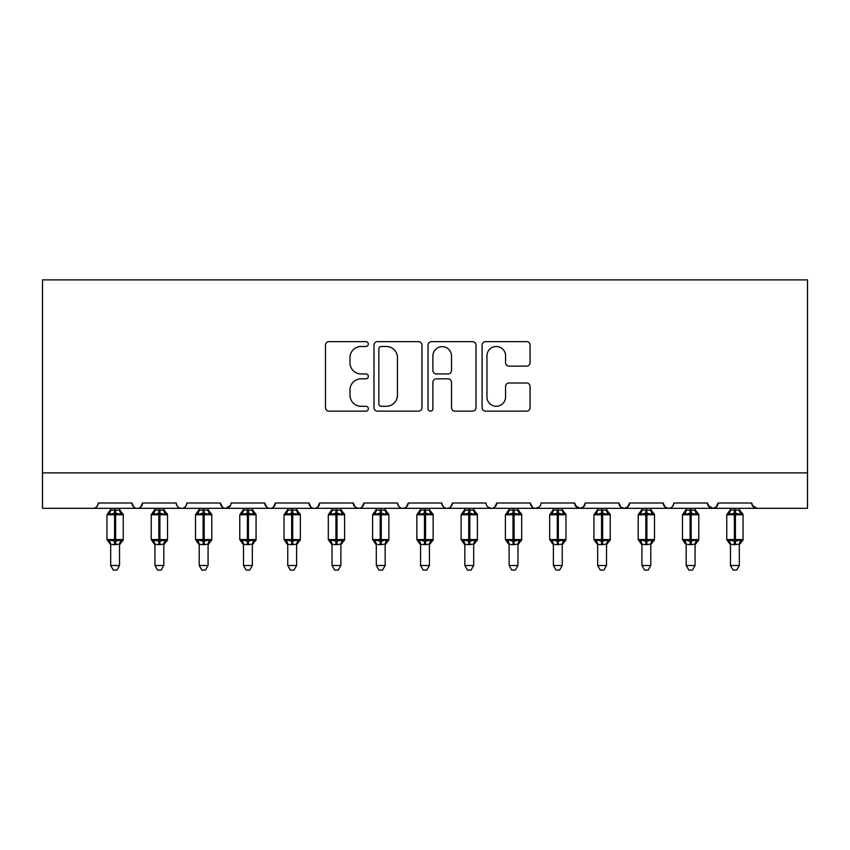 <?xml version="1.0" encoding="UTF-8"?>
<svg xmlns="http://www.w3.org/2000/svg" width="850" height="850" viewBox="0 0 850 850"><rect width="100%" height="100%" fill="white"/><g stroke="black" fill="none" stroke-linecap="round" stroke-linejoin="round"><path stroke-width="1.27" d="M368.337 344.059A2.433 2.433 0 0 0 365.904 341.626L328.961 341.626A3.474 3.474 0 0 0 325.486 345.1L325.486 407.681A3.474 3.474 0 0 0 328.961 411.156L365.904 411.156A2.433 2.433 0 0 0 368.337 408.723A2.433 2.433 0 0 0 365.904 406.289L361.123 406.289A11.124 11.124 0 0 1 349.998 395.165L349.998 389.948A11.124 11.124 0 0 1 361.123 378.824L365.904 378.824A2.433 2.433 0 0 0 368.337 376.391A2.433 2.433 0 0 0 365.904 373.957L361.123 373.957A11.124 11.124 0 0 1 349.998 362.833L349.998 357.616A11.124 11.124 0 0 1 361.123 346.492L365.904 346.492A2.433 2.433 0 0 0 368.337 344.059M526.596 366.138A3.474 3.474 0 0 0 530.071 362.663L530.071 345.1A3.474 3.474 0 0 0 526.596 341.626L485.573 341.626A3.474 3.474 0 0 0 482.099 345.1L482.099 407.681A3.474 3.474 0 0 0 485.573 411.156L526.596 411.156A3.474 3.474 0 0 0 530.071 407.681L530.071 386.474A3.474 3.474 0 0 0 526.596 382.999L509.044 382.999A3.474 3.474 0 0 0 505.569 386.474L505.569 396.993A9.297 9.297 0 0 1 496.262 406.289A9.297 9.297 0 0 1 486.965 396.993L486.965 355.789A9.297 9.297 0 0 1 496.262 346.492A9.297 9.297 0 0 1 505.569 355.789L505.569 362.663A3.474 3.474 0 0 0 509.044 366.138L526.596 366.138M42.5 472.897L807.5 472.897L807.5 279.884L42.5 279.884L42.5 508.321L92.969 508.321C95.784 508.417 97.559 506.642 98.281 503.009L131.931 503.009L133.864 507.11M421.961 345.1A3.474 3.474 0 0 0 418.487 341.626L377.464 341.626A3.474 3.474 0 0 0 373.989 345.1L373.989 407.681A3.474 3.474 0 0 0 377.464 411.156L418.487 411.156A3.474 3.474 0 0 0 421.961 407.681L421.961 345.1M431.513 341.626L472.536 341.626A3.474 3.474 0 0 1 476.011 345.1L476.011 407.681A3.474 3.474 0 0 1 472.536 411.156L454.984 411.156A3.474 3.474 0 0 1 451.509 407.681L451.509 382.298A3.474 3.474 0 0 0 448.035 378.824L436.39 378.824A3.474 3.474 0 0 0 432.905 382.298L432.905 408.723A2.433 2.433 0 0 1 430.472 411.156A2.433 2.433 0 0 1 428.039 408.723L428.039 345.1A3.474 3.474 0 0 1 431.513 341.626M92.969 508.321C95.784 508.417 97.559 506.642 98.281 503.009A5.312 5.312 0 0 1 92.969 508.321L137.243 508.321C134.417 508.417 132.653 506.642 131.931 503.009A5.312 5.312 0 0 0 137.243 508.321A5.312 5.312 0 0 0 142.556 503.009L176.194 503.009A5.312 5.312 0 0 0 181.507 508.321A5.312 5.312 0 0 0 186.819 503.009L220.469 503.009A5.312 5.312 0 0 0 225.781 508.321A5.312 5.312 0 0 0 231.094 503.009L264.743 503.009A5.312 5.312 0 0 0 270.056 508.321A5.312 5.312 0 0 0 275.368 503.009L309.007 503.009A5.312 5.312 0 0 0 314.319 508.321A5.312 5.312 0 0 0 319.632 503.009L353.281 503.009A5.312 5.312 0 0 0 358.594 508.321A5.312 5.312 0 0 0 363.906 503.009L397.556 503.009A5.312 5.312 0 0 0 402.868 508.321A5.312 5.312 0 0 0 408.181 503.009L441.819 503.009A5.312 5.312 0 0 0 447.132 508.321A5.312 5.312 0 0 0 452.444 503.009L486.094 503.009A5.312 5.312 0 0 0 491.406 508.321A5.312 5.312 0 0 0 496.719 503.009L530.368 503.009A5.312 5.312 0 0 0 535.681 508.321A5.312 5.312 0 0 0 540.993 503.009L574.632 503.009A5.312 5.312 0 0 0 579.944 508.321A5.312 5.312 0 0 0 585.257 503.009L618.906 503.009A5.312 5.312 0 0 0 624.219 508.321A5.312 5.312 0 0 0 629.531 503.009L663.181 503.009A5.312 5.312 0 0 0 668.493 508.321A5.312 5.312 0 0 0 673.806 503.009L707.444 503.009A5.312 5.312 0 0 0 712.757 508.321A5.312 5.312 0 0 0 718.069 503.009L751.719 503.009L752.707 506.09M718.069 503.009L716.136 507.11M707.444 503.009L709.389 507.11M663.181 503.009L665.114 507.11M629.531 503.009L627.587 507.11M618.906 503.009L620.851 507.11M585.257 503.009L583.323 507.11M574.632 503.009L576.576 507.11M140.611 507.11L142.556 503.009C141.833 506.642 140.059 508.417 137.243 508.321L535.681 508.321C532.854 508.417 531.091 506.642 530.368 503.009L532.302 507.11M487.985 507.067L491.406 508.321C494.222 508.417 495.996 506.642 496.719 503.009L494.774 507.11M441.819 503.009C442.542 506.642 444.316 508.417 447.132 508.321C449.958 508.417 451.722 506.642 452.444 503.009L450.511 507.11M397.556 503.009C398.278 506.642 400.042 508.417 402.868 508.321C405.684 508.417 407.458 506.642 408.181 503.009L406.236 507.11M355.172 507.067L358.594 508.321C361.409 508.417 363.184 506.642 363.906 503.009L361.962 507.11M353.281 503.009L355.226 507.11M310.951 507.11L309.007 503.009C309.729 506.642 311.504 508.417 314.319 508.321C317.146 508.417 318.909 506.642 319.632 503.009L317.698 507.11M266.677 507.11L264.743 503.009C265.466 506.642 267.229 508.417 270.056 508.321C272.871 508.417 274.646 506.642 275.368 503.009L273.424 507.11M230.52 505.41L225.781 508.321C222.966 508.417 221.191 506.642 220.469 503.009L222.413 507.11M751.719 503.009A5.312 5.312 0 0 0 757.031 508.321L752.293 505.41M807.5 472.897L807.5 508.321L712.757 508.321L716.178 507.067M176.194 503.009C176.917 506.642 178.691 508.417 181.507 508.321C184.333 508.417 186.097 506.642 186.819 503.009M583.366 507.067L579.944 508.321L535.681 508.321L539.102 507.067M627.64 507.067L624.219 508.321L579.944 508.321L575.206 505.41M673.806 503.009C673.083 506.642 671.309 508.417 668.493 508.321L624.219 508.321L620.798 507.067M708.018 505.41L712.757 508.321L668.493 508.321L665.072 507.067M381.289 346.492A2.433 2.433 0 0 0 378.856 348.925L378.856 403.856A2.433 2.433 0 0 0 381.289 406.289L386.325 406.289A11.124 11.124 0 0 0 397.449 395.165L397.449 357.616A11.124 11.124 0 0 0 386.325 346.492L381.289 346.492M451.509 355.969A9.297 9.297 0 0 0 442.212 346.672A9.297 9.297 0 0 0 432.905 355.969L432.905 370.483A3.474 3.474 0 0 0 436.39 373.957L448.035 373.957A3.474 3.474 0 0 0 451.509 370.483L451.509 355.969M110.681 565.516L119.531 565.516L116.875 570.116L113.337 570.116L110.681 565.516L110.681 544.308A3.899 3.719 180 0 0 108.63 541.057L109.395 539.92L114.569 541.163L114.569 539.569L115.632 539.569L115.632 513.188L120.817 514.431L122.092 513.113A1.774 1.774 0 0 1 123.25 514.781L106.962 514.781L106.962 539.569L114.569 539.569L114.569 513.188L109.395 514.431L108.63 513.294A3.899 3.719 -0 0 0 110.681 510.021L119.531 510.212L119.531 508.321M119.531 565.516L119.531 544.149L114.569 544.669L114.569 541.163L115.632 541.163L115.632 539.569L123.25 539.569A1.774 1.774 0 0 1 122.092 541.237L119.531 544.893M119.531 544.329L119.531 544.308A3.899 3.719 180 0 1 121.582 541.057L120.817 539.92L115.632 541.163L115.632 544.669M114.569 544.669L110.681 544.308M110.681 508.321L110.681 510.053M109.395 514.431L109.916 512.922M120.817 514.431L119.531 510.212M119.531 544.149L120.817 539.92M110.67 544.149L109.395 539.92M154.944 565.516L163.806 565.516L161.139 570.116L157.611 570.116L154.944 565.516L154.944 544.308A3.899 3.719 180 0 0 152.904 541.057L153.659 539.92L158.844 541.163L158.844 539.569L159.906 539.569L159.906 513.188L165.091 514.431L166.356 513.113A1.774 1.774 0 0 1 167.524 514.781L151.226 514.781L151.226 539.569L158.844 539.569L158.844 513.188L153.659 514.431L152.904 513.294A3.899 3.719 -0 0 0 154.944 510.021L163.806 510.212L163.806 508.321M163.806 565.516L163.806 544.149L158.844 544.669L158.844 541.163L159.906 541.163L159.906 539.569L167.524 539.569A1.774 1.774 0 0 1 166.356 541.237L163.806 544.893M163.806 544.329L163.806 544.308A3.899 3.719 180 0 1 165.846 541.057L165.091 539.92L159.906 541.163L159.906 544.669M158.844 544.669L154.944 544.308M154.944 508.321L154.944 510.053M153.659 514.431L154.179 512.922M165.091 514.431L163.806 510.212M163.806 544.149L165.091 539.92M154.944 544.149L153.659 539.92M199.219 565.516L208.069 565.516L205.413 570.116L201.875 570.116L199.219 565.516L199.219 544.308A3.899 3.719 180 0 0 197.168 541.057L197.933 539.92L203.118 541.163L203.118 539.569L204.181 539.569L204.181 513.188L209.355 514.431L210.63 513.113A1.774 1.774 0 0 1 211.788 514.781L195.5 514.781L195.5 539.569L203.118 539.569L203.118 513.188L197.933 514.431L197.168 513.294A3.899 3.719 -0 0 0 199.219 510.021L208.08 510.212L208.069 508.321M208.069 565.516L208.08 544.149L203.118 544.669L203.118 541.163L204.181 541.163L204.181 539.569L211.788 539.569A1.774 1.774 0 0 1 210.63 541.237L208.069 544.893M208.069 544.329L208.069 544.308A3.899 3.719 180 0 1 210.12 541.057L209.355 539.92L204.181 541.163L204.181 544.669M203.118 544.669L199.219 544.308M199.219 508.321L199.219 510.053M197.933 514.431L198.454 512.922M209.355 514.431L208.08 510.212M208.08 544.149L209.355 539.92M199.219 544.149L197.933 539.92M243.493 565.516L252.344 565.516L249.688 570.116L246.149 570.116L243.493 565.516L243.493 544.308A3.899 3.719 180 0 0 241.442 541.057L242.208 539.92L247.382 541.163L247.382 539.569L248.444 539.569L248.444 513.188L253.629 514.431L254.904 513.113A1.774 1.774 0 0 1 256.062 514.781L239.774 514.781L239.774 539.569L247.382 539.569L247.382 513.188L242.208 514.431L241.442 513.294A3.899 3.719 -0 0 0 243.493 510.021L252.344 510.212L252.344 508.321M252.344 565.516L252.344 544.149L247.382 544.669L247.382 541.163L248.444 541.163L248.444 539.569L256.062 539.569A1.774 1.774 0 0 1 254.904 541.237L252.344 544.893M252.344 544.329L252.344 544.308A3.899 3.719 180 0 1 254.394 541.057L253.629 539.92L248.444 541.163L248.444 544.669M247.382 544.669L243.493 544.308M243.493 508.321L243.493 510.053M242.208 514.431L242.728 512.922M253.629 514.431L252.344 510.212M252.344 544.149L253.629 539.92M243.482 544.149L242.208 539.92M287.757 565.516L296.618 565.516L293.951 570.116L290.424 570.116L287.757 565.516L287.757 544.308A3.899 3.719 180 0 0 285.717 541.057L286.471 539.92L291.656 541.163L291.656 539.569L292.719 539.569L292.719 513.188L297.904 514.431L299.168 513.113A1.774 1.774 0 0 1 300.337 514.781L284.038 514.781L284.038 539.569L291.656 539.569L291.656 513.188L286.471 514.431L285.717 513.294A3.899 3.719 -0 0 0 287.757 510.021L296.618 510.212L296.618 508.321M296.618 565.516L296.618 544.149L291.656 544.669L291.656 541.163L292.719 541.163L292.719 539.569L300.337 539.569A1.774 1.774 0 0 1 299.168 541.237L296.618 544.893M296.618 544.329L296.618 544.308A3.899 3.719 180 0 1 298.658 541.057L297.904 539.92L292.719 541.163L292.719 544.669M291.656 544.669L287.757 544.308M287.757 508.321L287.757 510.053M286.471 514.431L286.992 512.922M297.904 514.431L296.618 510.212M296.618 544.149L297.904 539.92M287.757 544.149L286.471 539.92M332.031 565.516L340.882 565.516L338.226 570.116L334.688 570.116L332.031 565.516L332.031 544.308A3.899 3.719 180 0 0 329.981 541.057L330.746 539.92L335.931 541.163L335.931 539.569L336.993 539.569L336.993 513.188L342.168 514.431L343.442 513.113A1.774 1.774 0 0 1 344.601 514.781L328.312 514.781L328.312 539.569L335.931 539.569L335.931 513.188L330.746 514.431L329.981 513.294A3.899 3.719 -0 0 0 332.031 510.021L340.892 510.212L340.882 508.321M340.882 565.516L340.892 544.149L335.931 544.669L335.931 541.163L336.993 541.163L336.993 539.569L344.601 539.569A1.774 1.774 0 0 1 343.442 541.237L340.882 544.893M340.882 544.329L340.882 544.308A3.899 3.719 180 0 1 342.933 541.057L342.168 539.92L336.993 541.163L336.993 544.669M335.931 544.669L332.031 544.308M332.031 508.321L332.031 510.053M330.746 514.431L331.266 512.922M342.168 514.431L340.892 510.212M340.892 544.149L342.168 539.92M332.031 544.149L330.746 539.92M376.306 565.516L385.156 565.516L382.5 570.116L378.962 570.116L376.306 565.516L376.306 544.308A3.899 3.719 180 0 0 374.255 541.057L375.02 539.92L380.194 541.163L380.194 539.569L381.257 539.569L381.257 513.188L386.442 514.431L387.717 513.113A1.774 1.774 0 0 1 388.875 514.781L372.587 514.781L372.587 539.569L380.194 539.569L380.194 513.188L375.02 514.431L374.255 513.294A3.899 3.719 -0 0 0 376.306 510.021L385.156 510.212L385.156 508.321M385.156 565.516L385.156 544.149L380.194 544.669L380.194 541.163L381.257 541.163L381.257 539.569L388.875 539.569A1.774 1.774 0 0 1 387.717 541.237L385.156 544.893M385.156 544.329L385.156 544.308A3.899 3.719 180 0 1 387.207 541.057L386.442 539.92L381.257 541.163L381.257 544.669M380.194 544.669L376.306 544.308M376.306 508.321L376.306 510.053M375.02 514.431L375.541 512.922M386.442 514.431L385.156 510.212M385.156 544.149L386.442 539.92M376.295 544.149L375.02 539.92M420.569 565.516L429.431 565.516L426.764 570.116L423.236 570.116L420.569 565.516L420.569 544.308A3.899 3.719 180 0 0 418.529 541.057L419.284 539.92L424.469 541.163L424.469 539.569L425.531 539.569L425.531 513.188L430.716 514.431L431.981 513.113A1.774 1.774 0 0 1 433.149 514.781L416.851 514.781L416.851 539.569L424.469 539.569L424.469 513.188L419.284 514.431L418.529 513.294A3.899 3.719 -0 0 0 420.569 510.021L429.431 510.212L429.431 508.321M429.431 565.516L429.431 544.149L424.469 544.669L424.469 541.163L425.531 541.163L425.531 539.569L433.149 539.569A1.774 1.774 0 0 1 431.981 541.237L429.431 544.893M429.431 544.329L429.431 544.308A3.899 3.719 180 0 1 431.471 541.057L430.716 539.92L425.531 541.163L425.531 544.669M424.469 544.669L420.569 544.308M420.569 508.321L420.569 510.053M419.284 514.431L419.804 512.922M430.716 514.431L429.431 510.212M429.431 544.149L430.716 539.92M420.569 544.149L419.284 539.92M464.844 565.516L473.694 565.516L471.038 570.116L467.5 570.116L464.844 565.516L464.844 544.308A3.899 3.719 180 0 0 462.793 541.057L463.558 539.92L468.743 541.163L468.743 539.569L469.806 539.569L469.806 513.188L474.98 514.431L476.255 513.113A1.774 1.774 0 0 1 477.413 514.781L461.125 514.781L461.125 539.569L468.743 539.569L468.743 513.188L463.558 514.431L462.793 513.294A3.899 3.719 -0 0 0 464.844 510.021L473.705 510.212L473.694 508.321M473.694 565.516L473.705 544.149L468.743 544.669L468.743 541.163L469.806 541.163L469.806 539.569L477.413 539.569A1.774 1.774 0 0 1 476.255 541.237L473.694 544.893M473.694 544.329L473.694 544.308A3.899 3.719 180 0 1 475.745 541.057L474.98 539.92L469.806 541.163L469.806 544.669M468.743 544.669L464.844 544.308M464.844 508.321L464.844 510.053M463.558 514.431L464.079 512.922M474.98 514.431L473.705 510.212M473.705 544.149L474.98 539.92M464.844 544.149L463.558 539.92M509.118 565.516L517.969 565.516L515.312 570.116L511.774 570.116L509.118 565.516L509.118 544.308A3.899 3.719 180 0 0 507.067 541.057L507.832 539.92L513.007 541.163L513.007 539.569L514.069 539.569L514.069 513.188L519.254 514.431L520.529 513.113A1.774 1.774 0 0 1 521.688 514.781L505.399 514.781L505.399 539.569L513.007 539.569L513.007 513.188L507.832 514.431L507.067 513.294A3.899 3.719 -0 0 0 509.118 510.021L517.969 510.212L517.969 508.321M517.969 565.516L517.969 544.149L513.007 544.669L513.007 541.163L514.069 541.163L514.069 539.569L521.688 539.569A1.774 1.774 0 0 1 520.529 541.237L517.969 544.893M517.969 544.329L517.969 544.308A3.899 3.719 180 0 1 520.019 541.057L519.254 539.92L514.069 541.163L514.069 544.669M513.007 544.669L509.118 544.308M509.118 508.321L509.118 510.053M507.832 514.431L508.353 512.922M519.254 514.431L517.969 510.212M517.969 544.149L519.254 539.92M509.108 544.149L507.832 539.92M553.382 565.516L562.243 565.516L559.576 570.116L556.049 570.116L553.382 565.516L553.382 544.308A3.899 3.719 180 0 0 551.342 541.057L552.096 539.92L557.281 541.163L557.281 539.569L558.344 539.569L558.344 513.188L563.529 514.431L564.793 513.113A1.774 1.774 0 0 1 565.962 514.781L549.663 514.781L549.663 539.569L557.281 539.569L557.281 513.188L552.096 514.431L551.342 513.294A3.899 3.719 -0 0 0 553.382 510.021L562.243 510.212L562.243 508.321M562.243 565.516L562.243 544.149L557.281 544.669L557.281 541.163L558.344 541.163L558.344 539.569L565.962 539.569A1.774 1.774 0 0 1 564.793 541.237L562.243 544.893M562.243 544.329L562.243 544.308A3.899 3.719 180 0 1 564.283 541.057L563.529 539.92L558.344 541.163L558.344 544.669M557.281 544.669L553.382 544.308M553.382 508.321L553.382 510.053M552.096 514.431L552.617 512.922M563.529 514.431L562.243 510.212M562.243 544.149L563.529 539.92M553.382 544.149L552.096 539.92M597.656 565.516L606.507 565.516L603.851 570.116L600.312 570.116L597.656 565.516L597.656 544.308A3.899 3.719 180 0 0 595.606 541.057L596.371 539.92L601.556 541.163L601.556 539.569L602.618 539.569L602.618 513.188L607.793 514.431L609.067 513.113A1.774 1.774 0 0 1 610.226 514.781L593.938 514.781L593.938 539.569L601.556 539.569L601.556 513.188L596.371 514.431L595.606 513.294A3.899 3.719 -0 0 0 597.656 510.021L606.518 510.212L606.507 508.321M606.507 565.516L606.518 544.149L601.556 544.669L601.556 541.163L602.618 541.163L602.618 539.569L610.226 539.569A1.774 1.774 0 0 1 609.067 541.237L606.507 544.893M606.507 544.329L606.507 544.308A3.899 3.719 180 0 1 608.558 541.057L607.793 539.92L602.618 541.163L602.618 544.669M601.556 544.669L597.656 544.308M597.656 508.321L597.656 510.053M596.371 514.431L596.891 512.922M607.793 514.431L606.518 510.212M606.518 544.149L607.793 539.92M597.656 544.149L596.371 539.92M641.931 565.516L650.781 565.516L648.125 570.116L644.587 570.116L641.931 565.516L641.931 544.308A3.899 3.719 180 0 0 639.88 541.057L640.645 539.92L645.819 541.163L645.819 539.569L646.882 539.569L646.882 513.188L652.067 514.431L653.342 513.113A1.774 1.774 0 0 1 654.5 514.781L638.212 514.781L638.212 539.569L645.819 539.569L645.819 513.188L640.645 514.431L639.88 513.294A3.899 3.719 -0 0 0 641.931 510.021L650.781 510.212L650.781 508.321M650.781 565.516L650.781 544.149L645.819 544.669L645.819 541.163L646.882 541.163L646.882 539.569L654.5 539.569A1.774 1.774 0 0 1 653.342 541.237L650.781 544.893M650.781 544.329L650.781 544.308A3.899 3.719 180 0 1 652.832 541.057L652.067 539.92L646.882 541.163L646.882 544.669M645.819 544.669L641.931 544.308M641.931 508.321L641.931 510.053M640.645 514.431L641.166 512.922M652.067 514.431L650.781 510.212M650.781 544.149L652.067 539.92M641.92 544.149L640.645 539.92M686.194 565.516L695.056 565.516L692.389 570.116L688.861 570.116L686.194 565.516L686.194 544.308A3.899 3.719 180 0 0 684.154 541.057L684.909 539.92L690.094 541.163L690.094 539.569L691.156 539.569L691.156 513.188L696.341 514.431L697.606 513.113A1.774 1.774 0 0 1 698.774 514.781L682.476 514.781L682.476 539.569L690.094 539.569L690.094 513.188L684.909 514.431L684.154 513.294A3.899 3.719 -0 0 0 686.194 510.021L695.056 510.212L695.056 508.321M695.056 565.516L695.056 544.149L690.094 544.669L690.094 541.163L691.156 541.163L691.156 539.569L698.774 539.569A1.774 1.774 0 0 1 697.606 541.237L695.056 544.893M695.056 544.329L695.056 544.308A3.899 3.719 180 0 1 697.096 541.057L696.341 539.92L691.156 541.163L691.156 544.669M690.094 544.669L686.194 544.308M686.194 508.321L686.194 510.053M684.909 514.431L685.429 512.922M696.341 514.431L695.056 510.212M695.056 544.149L696.341 539.92M686.194 544.149L684.909 539.92M730.469 565.516L739.319 565.516L736.663 570.116L733.125 570.116L730.469 565.516L730.469 544.308A3.899 3.719 180 0 0 728.418 541.057L729.183 539.92L734.368 541.163L734.368 539.569L735.431 539.569L735.431 513.188L740.605 514.431L741.88 513.113A1.774 1.774 0 0 1 743.038 514.781L726.75 514.781L726.75 539.569L734.368 539.569L734.368 513.188L729.183 514.431L728.418 513.294A3.899 3.719 -0 0 0 730.469 510.021L739.33 510.212L739.319 508.321M739.319 565.516L739.33 544.149L734.368 544.669L734.368 541.163L735.431 541.163L735.431 539.569L743.038 539.569A1.774 1.774 0 0 1 741.88 541.237L739.319 544.893M739.319 544.329L739.319 544.308A3.899 3.719 180 0 1 741.37 541.057L740.605 539.92L735.431 541.163L735.431 544.669M734.368 544.669L730.469 544.308M730.469 508.321L730.469 510.053M729.183 514.431L729.704 512.922M740.605 514.431L739.33 510.212M739.33 544.149L740.605 539.92M730.469 544.149L729.183 539.92M115.632 509.681L115.632 513.188L114.569 513.188L114.569 509.681M121.582 513.294A3.899 3.719 -0 0 1 119.531 510.021M159.906 509.681L159.906 513.188L158.844 513.188L158.844 509.681M165.846 513.294A3.899 3.719 -0 0 1 163.806 510.021M204.181 509.681L204.181 513.188L203.118 513.188L203.118 509.681M210.12 513.294A3.899 3.719 -0 0 1 208.069 510.021M248.444 509.681L248.444 513.188L247.382 513.188L247.382 509.681M254.394 513.294A3.899 3.719 -0 0 1 252.344 510.021M292.719 509.681L292.719 513.188L291.656 513.188L291.656 509.681M298.658 513.294A3.899 3.719 -0 0 1 296.618 510.021M336.993 509.681L336.993 513.188L335.931 513.188L335.931 509.681M342.933 513.294A3.899 3.719 -0 0 1 340.882 510.021M381.257 509.681L381.257 513.188L380.194 513.188L380.194 509.681M387.207 513.294A3.899 3.719 -0 0 1 385.156 510.021M425.531 509.681L425.531 513.188L424.469 513.188L424.469 509.681M431.471 513.294A3.899 3.719 -0 0 1 429.431 510.021M469.806 509.681L469.806 513.188L468.743 513.188L468.743 509.681M475.745 513.294A3.899 3.719 -0 0 1 473.694 510.021M514.069 509.681L514.069 513.188L513.007 513.188L513.007 509.681M520.019 513.294A3.899 3.719 -0 0 1 517.969 510.021M558.344 509.681L558.344 513.188L557.281 513.188L557.281 509.681M564.283 513.294A3.899 3.719 -0 0 1 562.243 510.021M602.618 509.681L602.618 513.188L601.556 513.188L601.556 509.681M608.558 513.294A3.899 3.719 -0 0 1 606.507 510.021M646.882 509.681L646.882 513.188L645.819 513.188L645.819 509.681M652.832 513.294A3.899 3.719 -0 0 1 650.781 510.021M691.156 509.681L691.156 513.188L690.094 513.188L690.094 509.681M697.096 513.294A3.899 3.719 -0 0 1 695.056 510.021M735.431 509.681L735.431 513.188L734.368 513.188L734.368 509.681M741.37 513.294A3.899 3.719 -0 0 1 739.319 510.021M123.25 539.569L123.25 514.781M110.681 544.893L106.962 539.569M110.681 509.458L106.962 514.781M122.092 513.113L119.531 509.458M167.524 539.569L167.524 514.781M154.944 544.893L151.226 539.569M154.944 509.458L151.226 514.781M166.356 513.113L163.806 509.458M211.788 539.569L211.788 514.781M199.219 544.893L195.5 539.569M199.219 509.458L195.5 514.781M210.63 513.113L208.069 509.458M256.062 539.569L256.062 514.781M243.493 544.893L239.774 539.569M243.493 509.458L239.774 514.781M254.904 513.113L252.344 509.458M300.337 539.569L300.337 514.781M287.757 544.893L284.038 539.569M287.757 509.458L284.038 514.781M299.168 513.113L296.618 509.458M344.601 539.569L344.601 514.781M332.031 544.893L328.312 539.569M332.031 509.458L328.312 514.781M343.442 513.113L340.882 509.458M388.875 539.569L388.875 514.781M376.306 544.893L372.587 539.569M376.306 509.458L372.587 514.781M387.717 513.113L385.156 509.458M433.149 539.569L433.149 514.781M420.569 544.893L416.851 539.569M420.569 509.458L416.851 514.781M431.981 513.113L429.431 509.458M477.413 539.569L477.413 514.781M464.844 544.893L461.125 539.569M464.844 509.458L461.125 514.781M476.255 513.113L473.694 509.458M521.688 539.569L521.688 514.781M509.118 544.893L505.399 539.569M509.118 509.458L505.399 514.781M520.529 513.113L517.969 509.458M565.962 539.569L565.962 514.781M553.382 544.893L549.663 539.569M553.382 509.458L549.663 514.781M564.793 513.113L562.243 509.458M610.226 539.569L610.226 514.781M597.656 544.893L593.938 539.569M597.656 509.458L593.938 514.781M609.067 513.113L606.507 509.458M654.5 539.569L654.5 514.781M641.931 544.893L638.212 539.569M641.931 509.458L638.212 514.781M653.342 513.113L650.781 509.458M698.774 539.569L698.774 514.781M686.194 544.893L682.476 539.569M686.194 509.458L682.476 514.781M697.606 513.113L695.056 509.458M743.038 539.569L743.038 514.781M730.469 544.893L726.75 539.569M730.469 509.458L726.75 514.781M741.88 513.113L739.319 509.458"/></g></svg>
